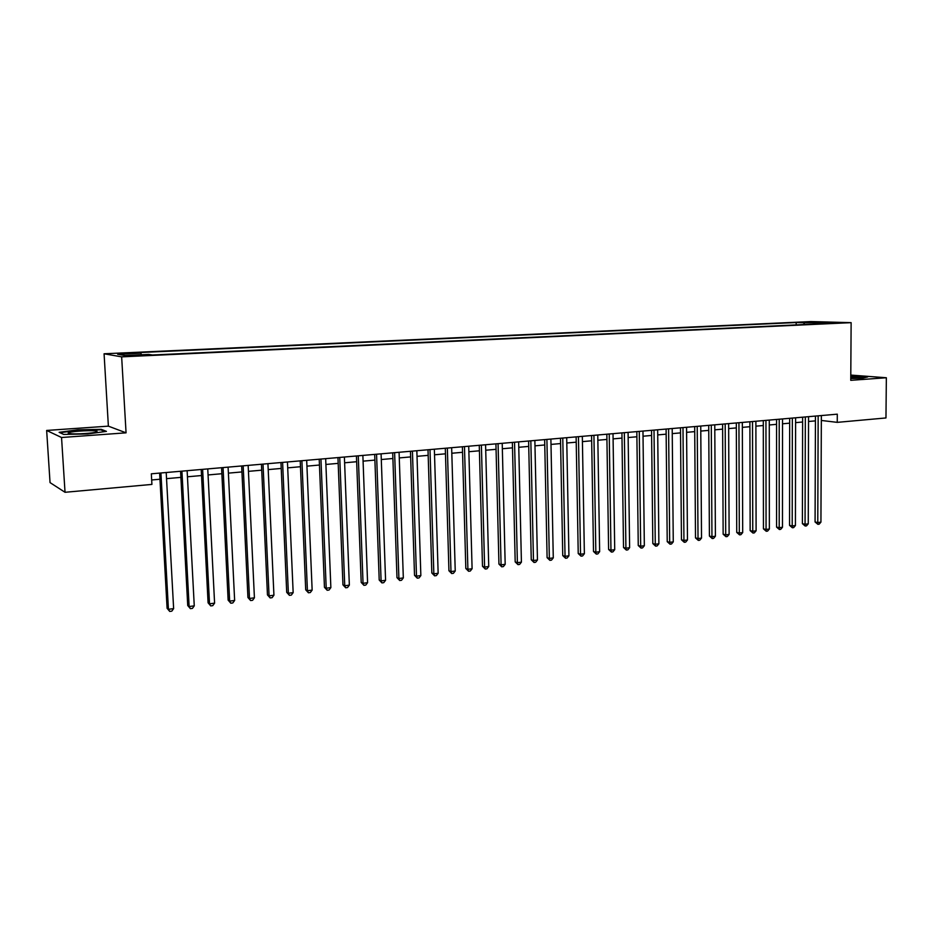 <?xml version="1.0" encoding="UTF-8"?>
<svg xmlns="http://www.w3.org/2000/svg" width="933" height="933" viewBox="0 0 933 933"><rect width="100%" height="100%" fill="white"/><g stroke="black" fill="none" stroke-linecap="round" stroke-linejoin="round"><path stroke-width="1.4" d="M137.967 355.823L142.947 355.193L134.69 355.275L129.675 355.916L137.967 355.823M46.65 430.451L61.543 437.507L126.06 432.83L108.38 426.148L46.65 430.451L50.044 482.606L65.03 492.286L151.916 484.414L151.333 473.812L837.298 414.17L837.251 422.357L885.965 417.949L886.35 377.748L850.791 375.078M108.38 426.148L104.076 353.782L810.847 321.57L851.129 322.655L121.652 356.861L104.076 353.782M832.563 322.795L841.076 322.771L832.563 323.226M804.678 324.509L803.558 322.748L796.176 322.538L137.454 352.651L140.941 353.199L117.64 354.26L125.01 355.52L148.72 354.412L152.417 354.995L819.536 323.809M803.558 322.748L833.915 322.561L819.944 323.215M61.543 437.507L65.03 492.286M126.06 432.83L121.652 356.861M851.129 322.655L850.756 380.326L886.35 377.748M821.332 420.456L837.251 422.357M151.671 479.97L159.963 479.235M166.529 478.652L180.897 477.369M187.451 476.786L201.528 475.538M208.059 474.955L221.867 473.719M228.398 473.136L241.927 471.935M248.435 471.352L261.707 470.174M268.203 469.602L281.218 468.436M287.702 467.865L300.473 466.722M306.934 466.15L319.448 465.031M325.897 464.459L338.178 463.363M344.615 462.791L356.663 461.718M363.077 461.147L374.891 460.097M381.294 459.526L392.886 458.5M399.277 457.928L410.648 456.913M417.016 456.342L428.177 455.351M434.521 454.791L445.473 453.811M451.817 453.251L462.558 452.295M468.867 451.724L479.41 450.791M485.72 450.231L496.064 449.309M502.351 448.75L512.497 447.84M518.771 447.292L528.731 446.406M534.982 445.846L544.755 444.971M550.995 444.423L560.593 443.56M566.809 443.012L576.221 442.172M582.425 441.624L591.674 440.796M597.855 440.248L606.928 439.431M613.098 438.883L622.008 438.09M628.154 437.542L636.901 436.772M643.024 436.224L651.607 435.454M657.73 434.918L666.15 434.16M672.25 433.623L680.519 432.889M686.606 432.341L694.723 431.617M700.788 431.081L708.765 430.37M714.806 429.833L722.632 429.133M728.661 428.597L736.347 427.909M742.353 427.372L749.899 426.708M755.893 426.171L763.311 425.518M769.282 424.981L776.559 424.328M782.519 423.804L789.656 423.162M795.604 422.637L802.613 422.008M808.538 421.483L815.43 420.876M796.176 324.906L796.176 322.538M140.941 353.199L141.384 354.75M817.203 323.926L817.413 322.107M850.768 378.495L862.115 378.262L867.713 376.944L850.791 376.116M63.701 434.428L87.702 433.95L106.432 431.373L101.277 429.332L77.964 429.798L59.117 432.317L63.701 434.428M101.324 430.066L101.277 429.332M815.442 416.071L815.08 521.979L817.775 522.562L818.159 415.838M820.935 522.13L819.174 524.171L817.903 524.334L817.775 522.562L820.935 522.13L821.355 415.558M817.903 524.334L815.08 521.979M850.768 378.425L860.459 377.527L850.779 376.85M850.779 376.466L866.512 377.224M96.589 431.991L97.055 431.268C95.003 430.031 73.147 431.011 68.995 432.539C67.561 433.04 68.039 433.413 70.43 433.67C76.331 434.346 93.452 433.239 96.589 431.991M59.98 432.714L78.139 430.276L100.741 429.833L105.079 431.559M802.625 417.179L802.392 523.67L805.062 524.253L805.331 416.946M808.258 523.833L806.485 525.874L805.214 526.037L805.062 524.253L808.258 523.833L808.549 416.666M805.214 526.037L802.392 523.67M789.668 418.311L789.551 525.372L792.21 525.967L792.35 418.077M795.429 525.536L793.668 527.6L792.374 527.763L792.21 525.967L795.429 525.536L795.604 417.797M792.374 527.763L789.551 525.372M776.559 419.453L776.571 527.098L779.207 527.705L779.218 419.22M782.472 527.273L780.699 529.338L779.393 529.512L779.207 527.705L782.472 527.273L782.519 418.929M779.393 529.512L776.571 527.098M763.299 420.608L763.439 528.848L766.063 529.466L765.946 420.375M769.363 529.023L767.579 531.099L766.261 531.274L766.063 529.466L769.363 529.023L769.282 420.083M766.261 531.274L763.439 528.848M749.887 421.774L750.155 530.62L752.756 531.239L752.511 421.541M756.103 530.795L754.319 532.883L752.989 533.058L752.756 531.239L756.103 530.795L755.882 421.25M752.989 533.058L750.155 530.62M736.324 422.952L736.732 532.405L739.309 533.035L738.936 422.719M742.691 532.591L740.907 534.679L739.554 534.866L739.309 533.035L742.691 532.591L742.341 422.427M739.554 534.866L736.732 532.405M722.609 424.142L723.145 534.212L725.711 534.854L725.186 423.92M729.116 534.399L727.332 536.51L725.967 536.685L725.711 534.854L729.116 534.399L728.638 423.617M725.967 536.685L723.145 534.212M708.73 425.343L709.407 536.043L711.949 536.697L711.284 425.121M715.401 536.23L713.617 538.353L712.229 538.539L711.949 536.697L715.401 536.23L714.771 424.818M712.229 538.539L709.407 536.043M694.688 426.568L695.505 537.898L698.024 538.551L697.219 426.346M701.523 538.084L699.727 540.219L698.327 540.405L698.024 538.551L701.523 538.084L700.753 426.043M698.327 540.405L695.505 537.898M680.484 427.804L681.452 539.775L683.936 540.44L682.991 427.582M687.469 539.962L685.685 542.108L684.274 542.295L683.936 540.44L687.469 539.962L686.56 427.279M684.274 542.295L681.452 539.775M666.104 429.052L667.223 541.665L669.684 542.341L668.588 428.842M673.264 541.863L671.468 544.009L670.046 544.207L669.684 542.341L673.264 541.863L672.203 428.527M670.046 544.207L667.223 541.665M651.549 430.323L652.82 543.577L655.269 544.266L654.01 430.101M658.885 543.787L657.089 545.945L655.642 546.143L655.269 544.266L658.885 543.787L657.672 429.786M655.642 546.143L652.82 543.577M636.831 431.594L638.254 545.525L640.679 546.213L639.268 431.384M644.341 545.723L642.545 547.904L641.076 548.103L640.679 546.213L644.341 545.723L642.965 431.069M641.076 548.103L638.254 545.525M621.926 432.9L623.524 547.484L625.915 548.184L624.34 432.69M629.623 547.694L627.816 549.875L626.335 550.073L625.915 548.184L629.623 547.694L628.084 432.364M626.335 550.073L623.524 547.484M606.847 434.207L608.608 549.467L610.963 550.178L609.226 433.997M614.719 549.677L612.911 551.881L611.418 552.079L610.963 550.178L614.719 549.677L613.016 433.67M611.418 552.079L608.608 549.467M591.58 435.536L593.505 551.485L595.837 552.208L593.924 435.326M599.639 551.695L597.831 553.91L596.315 554.109L595.837 552.208L599.639 551.695L597.773 435M596.315 554.109L593.505 551.485M576.128 436.877L578.227 553.514L580.536 554.249L578.448 436.679M584.373 553.736L582.565 555.963L581.037 556.161L580.536 554.249L584.373 553.736L582.332 436.341M581.037 556.161L578.227 553.514M560.488 438.242L562.751 555.578L565.036 556.325L562.774 438.044M568.932 555.8L567.112 558.039L565.561 558.249L565.036 556.325L568.932 555.8L566.704 437.694M565.561 558.249L562.751 555.578M544.65 439.618L547.1 557.666L549.35 558.412L546.901 439.42M553.281 557.887L551.473 560.138L549.899 560.348L549.35 558.412L553.281 557.887L550.89 439.07M549.899 560.348L547.1 557.666M528.614 441.006L531.25 559.777L533.466 560.535L530.83 440.819M537.455 559.998L535.635 562.261L534.038 562.482L533.466 560.535L537.455 559.998L534.866 440.469M534.038 562.482L531.25 559.777M512.369 442.417L515.191 561.911L517.383 562.681L514.549 442.23M521.419 562.144L519.599 564.418L517.99 564.64L517.383 562.681L521.419 562.144L518.643 441.88M517.99 564.64L515.191 561.911M495.924 443.851L498.945 564.08L501.091 564.862L498.07 443.665M505.185 564.313L503.365 566.599L501.732 566.821L501.091 564.862L505.185 564.313L502.211 443.303M501.732 566.821L498.945 564.08M479.27 445.298L482.489 566.273L484.6 567.066L481.381 445.111M488.74 566.506L486.921 568.815L485.277 569.037L484.6 567.066L488.74 566.506L485.58 444.749M485.277 569.037L482.489 566.273M462.395 446.767L465.824 568.489L467.899 569.293L464.471 446.58M472.098 568.733L470.279 571.043L468.599 571.276L467.899 569.293L472.098 568.733L468.716 446.219M468.599 571.276L465.824 568.489M445.309 448.248L448.936 570.739L450.989 571.556L447.35 448.073M455.234 570.984L453.415 573.317L451.712 573.538L450.989 571.556L455.234 570.984L451.654 447.7M451.712 573.538L448.936 570.739M428.002 449.753L431.839 573.014L433.845 573.842L429.996 449.578M438.148 573.27L436.329 575.614L434.615 575.836L433.845 573.842L438.148 573.27L434.358 449.205M434.615 575.836L431.839 573.014M410.462 451.28L414.52 575.323L416.491 576.162L412.421 451.106M420.853 575.579L419.034 577.935L417.284 578.168L416.491 576.162L420.853 575.579L416.841 450.732M417.284 578.168L414.52 575.323M392.7 452.82L396.98 577.655L398.904 578.507L394.612 452.657M403.324 577.924L401.505 580.291L399.744 580.524L398.904 578.507L403.324 577.924L399.079 452.272M399.744 580.524L396.98 577.655M374.693 454.394L379.206 580.023L381.096 580.886L376.559 454.231M385.574 580.291L383.743 582.67L381.959 582.915L381.096 580.886L385.574 580.291L381.096 453.835M381.959 582.915L379.206 580.023M356.441 455.98L361.199 582.425L363.042 583.3L358.272 455.817M367.579 582.693L365.748 585.096L363.94 585.341L363.042 583.3L367.579 582.693L362.867 455.421M363.94 585.341L361.199 582.425M337.956 457.59L342.947 584.851L344.744 585.749L339.74 457.427M349.35 585.131L347.519 587.545L345.688 587.79L344.744 585.749L349.35 585.131L344.394 457.03M345.688 587.79L342.947 584.851M319.214 459.211L324.451 587.312L326.212 588.222L320.94 459.059M330.865 587.603L329.046 590.029L327.18 590.274L326.212 588.222L330.865 587.603L325.664 458.651M327.18 590.274L324.451 587.312M300.216 460.867L305.709 589.808L307.424 590.729L301.895 460.715M312.147 590.099L310.316 592.537L308.438 592.793L307.424 590.729L312.147 590.099L306.689 460.307M308.438 592.793L305.709 589.808M280.961 462.535L286.711 592.338L288.379 593.271L282.594 462.395M293.16 592.642L291.341 595.091L289.428 595.347L288.379 593.271L293.16 592.642L287.446 461.975M289.428 595.347L286.711 592.338M261.438 464.237L267.456 594.904L269.077 595.86L263.013 464.098M273.929 595.207L272.098 597.68L270.162 597.936L269.077 595.86L273.929 595.207L267.934 463.678M270.162 597.936L267.456 594.904M241.647 465.964L247.933 597.505L249.496 598.473L243.163 465.824M254.417 597.808L252.598 600.304L250.627 600.56L249.496 598.473L254.417 597.808L248.155 465.392M250.627 600.56L247.933 597.505M221.564 467.701L228.142 600.141L229.658 601.12L223.045 467.573M234.638 600.455L232.818 602.951L230.824 603.219L229.658 601.12L234.638 600.455L228.095 467.141M230.824 603.219L228.142 600.141M201.213 469.474L208.082 602.811L209.528 603.814L202.624 469.346M214.59 603.138L212.771 605.645L210.753 605.925L209.528 603.814L214.59 603.138L207.756 468.902M210.753 605.925L208.082 602.811M180.57 471.27L187.731 605.517L189.131 606.532L181.923 471.153M194.262 605.855L192.431 608.386L190.39 608.654L189.131 606.532L194.262 605.855L187.125 470.699M190.39 608.654L187.731 605.517M159.625 473.089L167.089 608.269L168.43 609.296L160.919 472.973M173.631 608.608L171.812 611.15L169.736 611.43L168.43 609.296L173.631 608.608L166.202 472.518M169.736 611.43L167.089 608.269M95.493 432.294L97.055 431.268"/></g></svg>
